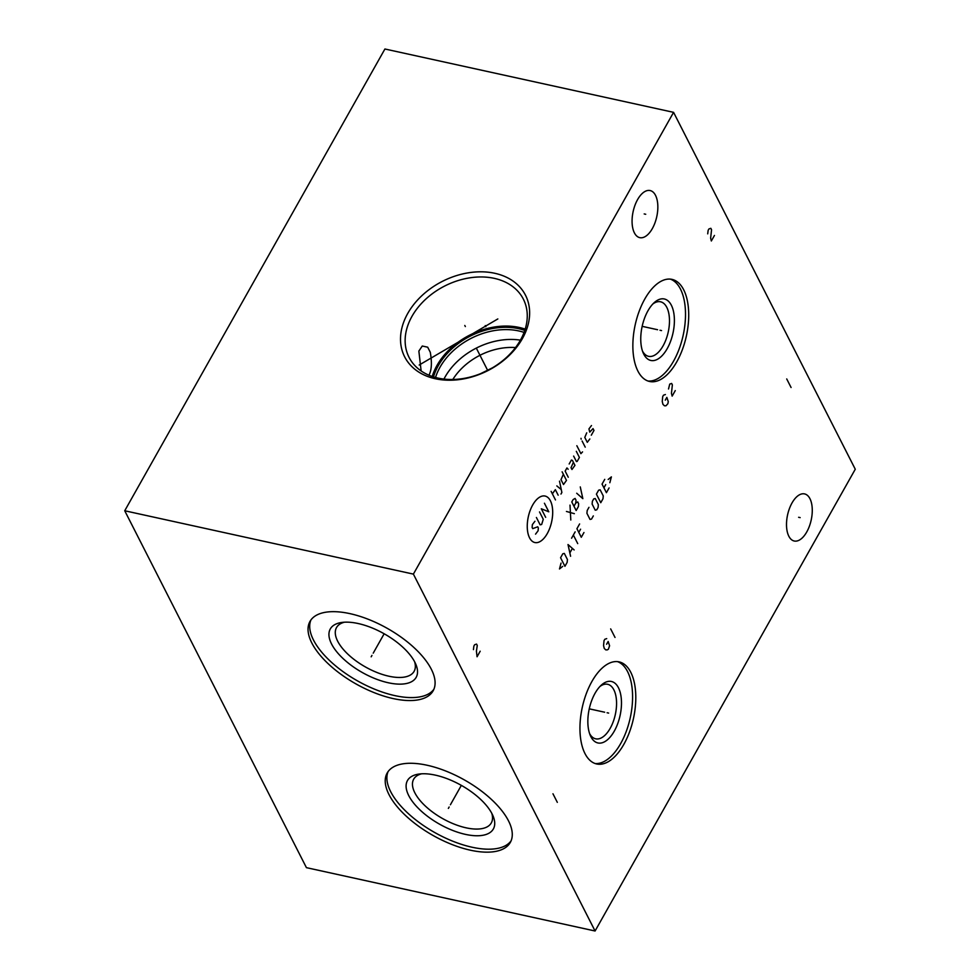 <?xml version="1.0" encoding="UTF-8"?>
<svg xmlns="http://www.w3.org/2000/svg" width="980" height="980" viewBox="0 0 980 980"><rect width="100%" height="100%" fill="white"/><g stroke="black" fill="none" stroke-linecap="round" stroke-linejoin="round"><path stroke-width="1.47" d="M124.73 510.764L306.421 867.655L595.081 931L855.27 469.236L673.579 112.345L384.92 49L124.73 510.764L413.389 574.109L673.579 112.345M595.081 931L413.389 574.109M655.522 195.351A24.108 12.079 -77.6 0 1 654.922 222.975A24.108 12.079 -77.6 0 1 639.781 237.65A24.108 12.079 -77.6 0 1 634.391 232.848A24.108 12.079 -77.6 0 1 634.991 205.224A24.108 12.079 -77.6 0 1 650.12 190.549A24.108 12.079 -77.6 0 1 655.522 195.351M809.958 498.71A24.108 12.079 -77.6 0 1 809.345 526.334A24.108 12.079 -77.6 0 1 794.217 541.009A24.108 12.079 -77.6 0 1 788.827 536.207A24.108 12.079 -77.6 0 1 789.427 508.583A24.108 12.079 -77.6 0 1 804.556 493.908A24.108 12.079 -77.6 0 1 809.958 498.71M683.685 289.786A52.258 26.191 -77.6 0 1 682.374 349.652A52.258 26.191 -77.6 0 1 649.581 381.477A52.258 26.191 -77.6 0 1 637.894 371.065A52.258 26.191 -77.6 0 1 639.193 311.199A52.258 26.191 -77.6 0 1 671.986 279.374A52.258 26.191 -77.6 0 1 683.685 289.786M630.765 672.28A52.258 26.191 -77.6 0 1 629.466 732.146A52.258 26.191 -77.6 0 1 596.673 763.971A52.258 26.191 -77.6 0 1 584.974 753.547A52.258 26.191 -77.6 0 1 586.285 693.693A52.258 26.191 -77.6 0 1 619.078 661.867A52.258 26.191 -77.6 0 1 630.765 672.28M393.188 698.581A70.67 31.887 29.4 0 1 328.9 664.403A70.67 31.887 29.4 0 1 309.999 621.406A70.67 31.887 29.4 0 1 349.946 613.639A70.67 31.887 29.4 0 1 414.234 647.805A70.67 31.887 29.4 0 1 433.136 690.802A70.67 31.887 29.4 0 1 393.188 698.581M470.363 850.187A70.67 31.887 29.4 0 1 406.088 816.022A70.67 31.887 29.4 0 1 387.174 773.024A70.67 31.887 29.4 0 1 427.121 765.245A70.67 31.887 29.4 0 1 491.409 799.411A70.67 31.887 29.4 0 1 510.323 842.408A70.67 31.887 29.4 0 1 470.363 850.187M407.741 313.441A67.828 50.09 153 0 1 494.79 273.285A67.828 50.09 153 0 1 522.401 338.602A67.828 50.09 153 0 1 435.353 378.746A67.828 50.09 153 0 1 407.741 313.441M411.98 316.332A64.141 47.371 153 0 1 469.812 277.83A64.141 47.371 153 0 1 523.357 299.133A64.141 47.371 153 0 1 520.417 340.134A64.141 47.371 -27 0 1 462.585 378.623A64.141 47.371 -27 0 1 409.04 357.333A64.141 47.371 -27 0 1 411.98 316.332M421.13 370.942L418.864 351.073L422.257 346.026L427.684 347.19L430.293 352.31C431.837 361.155 431.727 368.002 429.963 372.865L429.069 375.254M525.194 329.121A64.141 47.371 153 0 0 436.982 365.442A64.141 47.371 -27 0 0 432.204 376.455M433.503 376.884A62.598 46.232 -27 0 1 438.281 365.724A62.598 46.232 153 0 1 524.778 330.419M435.524 377.471A61.348 45.3 -27 0 1 439.996 367.255A61.348 45.3 153 0 1 524.055 332.404M520.404 340.146A61.348 45.3 153 0 0 445.006 377.092A61.348 45.3 -27 0 0 443.94 379.076M452.809 379.493A55.652 41.099 153 0 1 515.517 347.569M480.506 373.699L492.377 367.868M491.801 813.363A44.541 20.102 -150.6 0 1 491.299 822.931A44.541 20.102 -150.6 0 1 466.125 827.831A44.541 20.102 29.4 0 1 425.602 806.295A44.541 20.102 29.4 0 1 413.683 779.198A44.541 20.102 29.4 0 1 421.621 773.808M465.488 834.384A49.294 22.246 -150.6 0 0 492.989 815.838A49.294 22.246 -150.6 0 0 435.328 775.131A49.294 22.246 29.4 0 0 418.877 774.077A49.294 22.246 29.4 0 0 413.095 802.375A49.294 22.246 29.4 0 0 465.488 834.384M388.092 771.591A70.67 31.887 29.4 0 0 409.015 814.221A70.67 31.887 29.4 0 0 472.029 847.222A70.67 31.887 -150.6 0 0 511.07 840.877M599.895 686.514A27.918 13.99 102.4 0 1 607.637 684.285A27.918 13.99 102.4 0 1 613.872 689.846A27.918 13.99 -77.6 0 1 613.186 721.819A27.918 13.99 -77.6 0 1 595.668 738.822A27.918 13.99 -77.6 0 1 589.58 733.555M618.454 687.74A31.483 15.778 102.4 0 0 601.242 685.192A31.483 15.778 102.4 0 0 590.242 735.319A31.483 15.778 102.4 0 0 590.866 736.691A31.483 15.778 -77.6 0 0 614.288 731.129A31.483 15.778 -77.6 0 0 618.454 687.74M595.093 763.518A52.258 26.191 -77.6 0 0 626.796 729.941A52.258 26.191 -77.6 0 0 627.555 671.582A52.258 26.191 102.4 0 0 617.449 661.61M414.613 661.745A44.541 20.102 -150.6 0 1 414.124 671.325A44.541 20.102 -150.6 0 1 388.938 676.225A44.541 20.102 29.4 0 1 348.427 654.689A44.541 20.102 29.4 0 1 336.507 627.592A44.541 20.102 29.4 0 1 344.433 622.202M388.313 682.766A49.294 22.246 -150.6 0 0 415.802 664.232A49.294 22.246 -150.6 0 0 358.153 623.525A49.294 22.246 29.4 0 0 341.702 622.471A49.294 22.246 29.4 0 0 335.92 650.757A49.294 22.246 29.4 0 0 388.313 682.766M310.917 619.985A70.67 31.887 29.4 0 0 331.84 662.615A70.67 31.887 29.4 0 0 394.854 695.616A70.67 31.887 -150.6 0 0 433.883 689.271M642.488 351.06A27.918 13.99 -77.6 0 0 648.576 356.328A27.918 13.99 -77.6 0 0 666.094 339.325A27.918 13.99 -77.6 0 0 666.792 307.353A27.918 13.99 102.4 0 0 660.545 301.791A27.918 13.99 102.4 0 0 652.815 304.021M671.361 305.246A31.483 15.778 -77.6 0 1 667.208 348.635A31.483 15.778 -77.6 0 1 643.787 354.197A31.483 15.778 102.4 0 1 643.149 352.837A31.483 15.778 102.4 0 1 654.15 302.697A31.483 15.778 102.4 0 1 671.361 305.246M648.001 381.024A52.258 26.191 -77.6 0 0 679.716 347.447A52.258 26.191 -77.6 0 0 680.475 289.088A52.258 26.191 102.4 0 0 670.357 279.129M465.353 326.56L464.79 325.47L465.353 326.56M476.427 348.329L487.685 370.44M485.81 326.695L485.259 325.605M497.828 318.941L419.195 365.026M371.959 655.399L371.175 656.808L371.959 655.399M373.233 653.145L384.148 633.778M449.146 807.005L448.35 808.414L449.146 807.005M450.408 804.764L461.335 785.384M644.191 213.934L645.722 214.265M798.627 517.293L800.158 517.624M660.018 330.26L661.549 330.591L660.018 330.26M657.58 329.721L642.17 326.34M665.395 394.536L663.497 395.185L662.713 396.569L662.247 401.482L662.946 404.324L664.428 405.769L665.935 405.806L667.858 403.748L668.274 401.653L666.841 397.39L665.285 400.159M675.269 390.591L672.145 396.128L671.447 393.299L672.366 384.883L671.643 383.45L669.744 384.099L668.519 388.999M607.11 712.754L608.641 713.085L607.11 712.754M604.66 712.215L589.25 708.834M606.706 638.629L604.807 639.279L604.023 640.663L603.558 645.575L604.256 648.417L605.738 649.863L607.245 649.899L608.384 649.238L609.585 645.747L608.163 641.484L606.596 644.252M610.663 628.891L615.024 637.453M552.965 793.788L557.326 802.351M480.188 651.222L477.064 656.759L476.415 651.112L477.272 645.514L476.55 644.081L474.651 644.73L473.867 646.114L473.426 649.617M532.691 504.994A23.802 11.932 102.4 0 0 529.543 537.799A23.802 11.932 102.4 0 0 547.257 533.598A23.802 11.932 102.4 0 0 550.405 500.792A23.802 11.932 102.4 0 0 532.691 504.994M534.933 521.262L532.385 524.606L532.115 527.412L532.74 528.637L537.726 526.774L538.351 527.987L538.081 530.805L535.546 534.149M539.527 511.94L543.263 519.29L541.658 524.471L540.139 524.827L536.403 517.489M545.664 517.342L541.303 508.779L548.788 511.805L544.427 503.23M555.476 499.923L551.115 491.36M558.159 495.182L555.354 489.669L552.365 493.81M560.976 494.055L561.871 492.462L559.507 481.143M556.824 485.896L561.283 489.632M563.365 474.283L561.001 479.649L563.5 484.537L566.477 480.396L562.128 471.833M568.167 469.261L566.942 467.95L565.154 471.111L568.265 477.236M573.398 462.303L571.034 467.668L571.965 469.494L574.954 465.365L572.467 460.465L571.401 460.037L569.172 463.993M573.631 456.08L576.436 461.58L577.183 461.409L579.413 457.44L576.301 451.327M576.84 445.716L580.895 453.666L582.537 451.903M585.219 447.149L582.108 441.037M581.165 439.199L581.005 438.329L581.165 439.199M586.714 432.854L584.791 437.423L587.29 442.323L589.825 438.979M591.295 435.194L593.978 430.441L593.035 428.615L589.74 432.131L588.943 428.897L591.479 425.553M570.801 520.013L570.005 505.117M566.44 511.45L574.366 513.679M573.974 506.231L575.762 503.071L576.032 500.266L575.089 498.428L573.129 499.58L571.793 501.956L576.154 510.519L578.384 506.562L578.653 503.757L577.722 501.919L575.762 503.071M576.706 493.246L582.843 498.649L580.27 486.913M561.038 563.108L559.494 568.964L562.704 566.379M564.933 566.305L567.163 562.349L567.432 559.543L564.321 553.418L562.802 553.786L560.572 557.743L564.933 566.305M574.145 549.939L568.008 544.549L570.581 556.273M569.931 552.769L572.308 548.555M577.722 543.606L573.361 535.043M571.573 538.216L575.138 531.883M579.609 523.957L576.926 528.71L581.287 537.273L583.957 532.532M580.577 529.212L578.8 532.385M588.968 507.334L587.192 510.507L586.922 513.312L590.034 519.437L591.54 519.069L593.329 515.909M595.24 510.2L596.747 509.833L598.094 507.456L598.351 504.651L595.24 498.538L593.733 498.894L592.385 501.27L592.116 504.075L595.24 510.2M600.765 502.716L602.994 498.759L603.264 495.941L600.152 489.829L598.633 490.184L596.404 494.141L600.765 502.716M604.734 479.367L602.051 484.12L606.412 492.683L609.095 487.93M605.701 484.622L603.925 487.795M609.842 482.724L611.385 476.88L608.176 479.465M786.72 378.942L791.081 387.504M714.457 235.445L711.333 240.982L710.635 238.152L711.554 229.737L710.831 228.303L708.932 228.965L708.148 230.349L707.707 233.853"/></g></svg>
